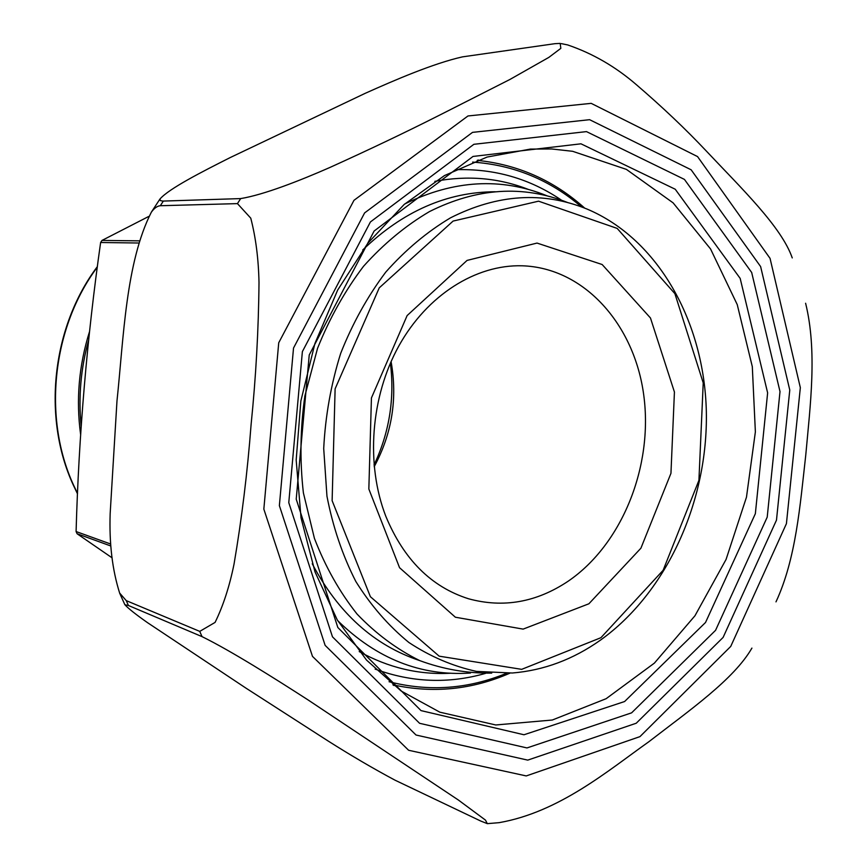 <?xml version="1.0" encoding="UTF-8"?>
<svg xmlns="http://www.w3.org/2000/svg" width="867" height="867" viewBox="0 0 867 867"><rect width="100%" height="100%" fill="white"/><g stroke="black" fill="none" stroke-linecap="round" stroke-linejoin="round"><path stroke-width="1.3" d="M148.593 216.522L101.992 240.43L100.626 242.5C86.993 338.531 78.81 434.876 76.09 531.547L77.087 533.747L111.637 557.524M450.602 217.78C497.55 194.132 542.98 191.206 586.905 209.001C658.324 238.989 704.253 321.993 706.334 411.402C708.231 500.931 667.102 592.378 600.528 640.084C573.195 659.44 543.782 670.419 512.299 673.009L476.471 671.394C452.769 666.203 430.249 656.568 408.899 642.501C388.633 625.974 370.935 605.632 355.817 581.464C342.53 555.422 332.917 527.006 326.957 496.195L323.705 448.542C325.353 416.073 330.999 384.352 340.666 353.411C352.479 323.521 367.521 296.427 385.772 272.097C405.528 249.859 427.138 231.749 450.602 217.78M567.408 202.445C522.909 184.855 476.948 187.89 429.533 211.548C405.637 225.615 383.626 243.865 363.511 266.31C344.903 290.857 329.579 318.222 317.517 348.404L304.913 395.742C300.231 428.428 299.722 460.8 303.385 492.835L314.418 538.364C325.396 566.812 339.604 592.042 357.063 614.064C376.018 633.842 396.913 649.35 419.736 660.611C443.243 669.27 467.237 673.442 491.719 673.117M337.686 620.631C376.712 658.812 420.896 676.293 470.239 673.052L470.478 673.03M547.207 195.877L546.979 195.779C501.148 177.236 453.712 179.978 404.683 204.005M588.888 603.79L523.126 629.117L455.37 617.217L399.557 567.712L368.843 489.01L371.434 397.953L407.132 315.566L467.064 260.414L537.031 243.074L602.153 264.522L650.467 317.983L674.428 392.025L670.95 473.328L640.908 548.204L588.888 603.79M600.918 637.7L663.114 570.302L698.921 480.361L703.224 382.889L674.894 293.664L617.185 228.411L538.548 201.177L453.105 221.074L379.258 287.844L335.117 388.817L332.126 500.66L370.404 596.724L439.168 656.167L521.674 669.346L600.918 637.7M385.88 516.439C403.805 559.54 431.354 586.981 468.538 598.772C503.293 608.244 536.532 602.37 568.253 581.15C622.268 544.183 653.284 466.218 643.78 395.363C634.471 324.551 584.26 267.697 522.086 265.79C475.972 264.478 427.301 294.867 398.907 345.835C370.61 396.826 365.581 464.333 385.88 516.439M391.082 361.572C397.639 398.592 392.003 433.652 374.176 466.739M374.013 465.037C389.337 432.655 394.788 398.69 390.399 363.143M240.668 198.586C263.958 194.761 299.895 180.639 329.839 167.494C369.017 149.763 405.192 132.521 438.366 115.755L509.904 79.471L548.854 57.385L560.819 48.368L560.201 43.404L554.956 43.675L462.501 56.864C433.24 63.454 394.821 80.078 365.278 93.289L230.145 157.599C201.426 172.078 168.957 188.638 159.994 198.998L160.352 200.58L162.736 201.09L240.668 198.586L237.45 203.615L160.319 205.728C157.23 206.01 154.228 208.178 151.313 212.242C125.748 262.603 123.656 337.881 116.98 400.955L110.163 513.567C109.144 543.349 112.309 569.847 119.646 593.061L126.246 600.625L199.746 631.382L215.081 622.408C223.177 605.87 229.495 586.439 234.036 564.103C241.774 518.694 247.474 472.114 251.116 424.375C255.938 376.972 258.561 329.677 259.005 282.49C258.518 258.865 255.765 237.428 250.769 218.17L237.45 203.615M480.676 821.016L487.287 823.628L485.498 820.128L458.361 800.013L307.883 699.81C275.771 679.121 231.532 651.106 202.033 636.627L128.435 605.502L124.913 604.765C128.262 608.461 135.772 614.41 147.444 622.614L245.99 688.149L328.073 740.971C351.298 755.688 373.601 768.747 395.005 780.17L480.676 821.016M751.917 648.104C733.829 679.468 689.536 710.322 648.787 741.784C607.659 770.926 559.302 812.076 499.24 822.642M805.606 303.244C817.353 351.048 810.309 404.9 805.736 455.338C800.046 505.634 796.036 558.727 775.987 601.871M567.918 45.019C592.79 53.516 615.635 66.759 636.443 84.749C662.355 106.988 685.678 129.107 706.388 151.107C741.675 188.583 781.492 226.883 792.254 257.922M77.087 533.747L110.748 545.961M76.09 531.547L110.64 544.01M100.626 242.5L138.536 243.009M101.992 240.43L139.154 240.842M528.166 189.353C498.59 177.843 467.476 175.188 434.844 181.366M359.231 651.583C388.286 667.688 418.653 674.916 450.352 673.258M485.487 673.399C448.521 683.976 411.738 682.546 375.14 669.096M455.446 169.726C494.407 168.426 529.78 178.602 561.578 200.234M581.41 206.855C549.971 179.87 513.708 164.958 472.634 162.096M389.077 681.733C428.981 691.899 468.082 689.092 506.393 673.323M88.64 340.081C80.761 368.562 78.279 397.357 81.184 426.466M80.642 434.714C75.906 399.893 78.875 365.516 89.539 331.584M97.288 267.177C52.161 327.683 42.526 417.937 73.641 485.292L77.51 493.421M591.186 103.357L467.985 115.961L353.974 200.32L278.73 342.768L263.839 509.124L312.478 656.373L408.617 750.269L526.236 775.932L639.954 736.625L730.729 646.435L786.423 523.657L800.339 387.657L770.048 258.366L697.556 156.591L591.186 103.357M199.746 631.382L202.033 636.627M126.246 600.625L128.435 605.502M163.343 201.079L160.319 205.728M478.129 160.037L481.109 160.753M572.643 151.302L551.705 148.972L530.366 149.091L487.113 157.046L444.435 175.589L404.087 204.536L367.901 243.139L337.664 290.077L314.916 343.484L300.86 401.009L296.178 460.041L301.033 517.881L315.024 571.938L337.285 619.948L366.524 660.08L401.248 691.064L439.829 712.175L495.772 724.975L552.312 720.022L606.12 698.704L654.412 663.092L694.966 615.754L726.058 559.464L746.476 497.17L755.374 431.874L752.307 366.643L737.243 304.61L710.55 248.948L673.106 202.856L626.408 169.39L572.643 151.302M396.696 685.667L393.651 685.418M580.966 143.814L473.024 156.439L374.132 231.023L309.237 354.961L296.221 499.175L337.837 627.513L421.037 710.615L523.982 734.761L624.598 701.533L705.532 622.473L755.352 513.697L767.631 392.87L740.169 278.394L675.23 189.234L580.966 143.814M586.471 131.611L473.881 144.301L370.415 221.952L302.377 351.612L288.776 502.654L332.473 636.833L419.574 723.295L526.973 747.939L631.599 712.847L715.568 630.32L767.208 517.155L780.007 391.581L751.678 272.476L684.431 179.404L586.471 131.611M589.614 119.689L472.526 132.369L364.606 212.914L293.523 348.046L279.369 505.613L325.136 645.362L416.03 735.021L527.754 760.121L636.248 723.23L723.111 637.418L776.485 520.124L789.772 390.052L760.619 266.57L691.14 169.791L589.614 119.689M392.892 684.811C432.947 693.633 471.951 689.753 509.915 673.16M477.218 160.362C518.022 164.546 553.85 180.466 584.694 208.113M77.488 493.832L73.294 485.065C42.06 417.493 51.89 327.087 97.353 266.624M567.928 44.986L561.35 43.621M487.297 823.65L499.24 822.653M124.891 604.765L119.613 593.071M151.302 212.231L159.983 198.987M393.585 685.363L396.36 685.591M478.064 160.059L480.762 160.709M312.25 563.778C338.249 613.088 374.111 645.373 419.823 660.643M495.22 191.759C447.014 191.932 402.841 211.342 362.699 250.01"/></g></svg>
